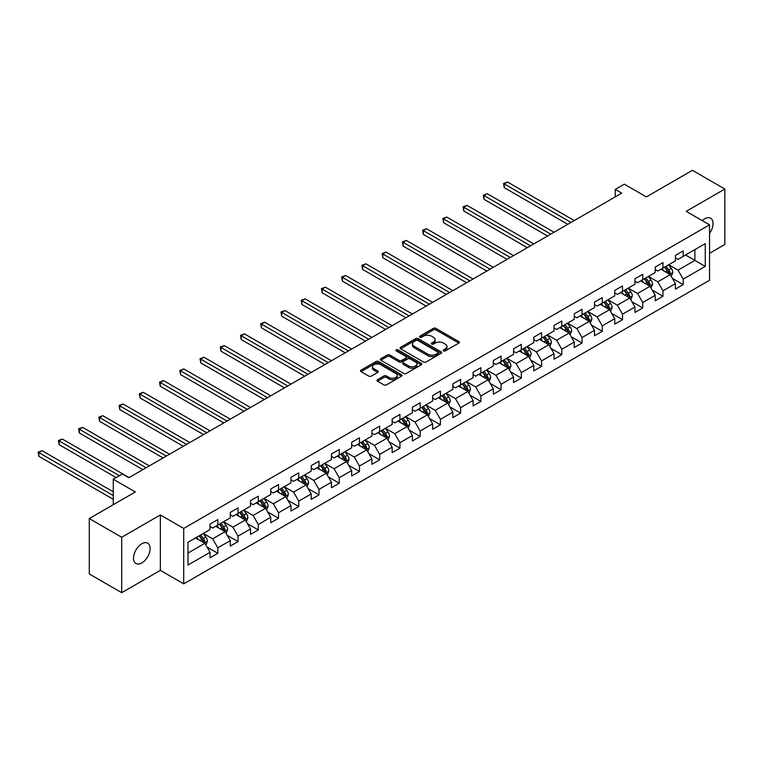 <?xml version="1.0" encoding="UTF-8"?>
<svg xmlns="http://www.w3.org/2000/svg" width="763" height="763" viewBox="0 0 763 763"><rect width="100%" height="100%" fill="white"/><g stroke="black" fill="none" stroke-linecap="round" stroke-linejoin="round"><path stroke-width="1.14" d="M443.551 350.894A1.259 0.725 0 0 0 445.334 350.894L458.859 343.083A1.803 1.04 0 0 0 459.383 342.349A1.803 1.04 0 0 0 458.859 341.614L435.94 328.386A1.803 1.04 0 0 0 433.394 328.386L419.869 336.187A1.259 0.725 0 0 0 419.497 336.702A1.259 0.725 0 0 0 419.869 337.217A1.259 0.725 0 0 0 421.653 337.217L423.398 336.206A5.761 3.329 0 0 1 431.553 336.206L433.46 337.313A5.761 3.329 0 0 1 435.148 339.669A5.761 3.329 0 0 1 433.46 342.015L431.705 343.026A1.259 0.725 0 0 0 431.343 343.541A1.259 0.725 0 0 0 431.705 344.056A1.259 0.725 0 0 0 433.489 344.056L435.244 343.045A5.761 3.329 0 0 1 443.389 343.045L445.296 344.151A5.761 3.329 0 0 1 446.984 346.497A5.761 3.329 0 0 1 445.296 348.853L443.551 349.864A1.259 0.725 0 0 0 443.179 350.379A1.259 0.725 0 0 0 443.551 350.894L443.551 349.864M141.813 562.951A11.741 6.781 120 0 0 149.481 552.603A11.741 6.781 120 0 0 147.679 543.199A11.741 6.781 120 0 0 141.813 543.781A11.741 6.781 120 0 0 134.145 554.119A11.741 6.781 120 0 0 135.938 563.533A11.741 6.781 120 0 0 141.813 562.951M709.542 233.411A11.741 6.781 120 0 0 710.611 218.189A11.741 6.781 120 0 0 704.745 218.771A11.741 6.781 120 0 0 702.265 220.641M377.504 379.688A1.803 1.04 0 0 0 376.979 380.422A1.803 1.04 0 0 0 377.504 381.157L383.932 384.867A1.803 1.04 0 0 0 386.479 384.867L401.5 376.197A1.803 1.04 0 0 0 402.034 375.463A1.803 1.04 0 0 0 401.5 374.728L378.591 361.5A1.803 1.04 0 0 0 376.045 361.5L361.013 370.169A1.803 1.04 0 0 0 360.489 370.904A1.803 1.04 0 0 0 361.013 371.638L368.787 376.121A1.803 1.04 0 0 0 371.333 376.121L377.761 372.411A1.803 1.04 0 0 0 378.286 371.676A1.803 1.04 0 0 0 377.761 370.942L373.908 368.72A4.816 2.785 0 0 1 372.497 366.755A4.816 2.785 0 0 1 375.472 364.18A4.816 2.785 0 0 1 380.718 364.781L395.806 373.498A4.816 2.785 0 0 1 397.218 375.463A4.816 2.785 0 0 1 394.242 378.028A4.816 2.785 0 0 1 388.996 377.427L386.479 375.978A1.803 1.04 0 0 0 383.932 375.978L377.504 379.688L377.504 381.157M709.542 253.297L724.85 244.456L724.85 189.043L692.423 170.321L646.375 196.902L624.325 184.179L615.245 189.415L621.731 193.163L128.842 477.724L122.357 473.985L113.277 479.231L113.277 504.686M121.708 537.266L121.708 592.679L160.364 570.362L160.364 514.949L121.708 537.266L89.281 518.544L135.328 491.954L113.277 479.231M160.364 514.949L183.711 528.425L709.542 224.837L709.542 280.25L183.711 583.848L183.711 528.425M724.85 189.043L686.195 211.361L709.542 224.837M423.532 362.015A1.803 1.04 0 0 0 426.078 362.015L441.1 353.336A1.803 1.04 0 0 0 441.624 352.601A1.803 1.04 0 0 0 441.1 351.867L418.181 338.638A1.803 1.04 0 0 0 415.635 338.638L400.613 347.308A1.803 1.04 0 0 0 400.089 348.042A1.803 1.04 0 0 0 400.613 348.777L423.532 362.015M396.722 351.161A1.259 0.725 0 0 1 398 351.342L398 349.845L421.3 363.293A1.803 1.04 0 0 1 421.825 364.027A1.803 1.04 0 0 1 421.3 364.771L406.278 373.441A1.803 1.04 0 0 1 403.732 373.441L380.813 360.212L387.242 356.521L387.242 355.024L380.813 358.744A1.803 1.04 0 0 0 380.289 359.478A1.803 1.04 0 0 0 380.813 360.212L380.813 358.744M387.242 356.521A1.803 1.04 0 0 1 389.788 356.521L389.788 355.024A1.803 1.04 0 0 0 387.242 355.024M389.788 355.024L399.087 360.394A1.803 1.04 0 0 0 401.634 360.394L405.897 357.933A1.803 1.04 0 0 0 406.421 357.198A1.803 1.04 0 0 0 405.897 356.464L396.216 350.875A1.259 0.725 0 0 1 395.854 350.36A1.259 0.725 0 0 1 396.626 349.692A1.259 0.725 0 0 1 398 349.845M121.708 592.679L89.281 573.957L89.281 518.544M206.992 547.033L217.817 553.289L217.817 547.824L230.273 540.633L230.273 546.098L238.056 541.606L238.056 536.141L250.512 528.95L250.512 534.415L258.295 529.923L258.295 524.458L270.741 517.266L270.741 522.731L278.524 518.239L278.524 512.774L290.98 505.583L290.98 511.057L298.762 506.556L298.762 501.091L311.209 493.909L311.209 499.374L318.991 494.882L318.991 489.407L331.447 482.226L331.447 487.691L339.23 483.198L339.23 477.733L351.676 470.542L351.676 476.007L359.459 471.515L359.459 466.05L371.915 458.859L371.915 464.324L379.697 459.831L379.697 454.366L392.153 447.175L392.153 452.64L399.936 448.148L399.936 442.683L412.382 435.492L412.382 440.957L420.165 436.465L420.165 431L432.621 423.808L432.621 429.273L440.404 424.781L440.404 419.316L452.85 412.125L452.85 417.599L460.633 413.098L460.633 407.633L473.089 400.451L473.089 405.916L480.871 401.424L480.871 395.949L493.318 388.768L493.318 394.233L501.1 389.74L501.1 384.275L513.556 377.084L513.556 382.549L521.339 378.057L521.339 372.592L533.795 365.401L533.795 370.866L541.568 366.374L541.568 360.909L554.024 353.717L554.024 359.182L561.806 354.69L561.806 349.225L574.262 342.034L574.262 347.499L582.045 343.007L582.045 337.542L594.491 330.35L594.491 335.815L602.274 331.323L602.274 325.858L614.73 318.667L614.73 324.141L622.513 319.64L622.513 314.175L634.959 306.993L634.959 312.458L642.742 307.966L642.742 302.491L655.198 295.31L655.198 300.775L662.98 296.282L662.98 290.817L675.427 283.626L675.427 289.091L683.209 284.599L683.209 279.134L705.26 266.401L705.26 243.635L694.883 249.625L694.883 260.412L705.26 266.401M217.817 553.289L210.035 557.782L210.035 552.317L187.984 565.049L187.984 542.283L210.035 529.551L210.035 524.086L217.817 519.593L217.817 525.058L230.273 517.867L230.273 512.402L238.056 507.91L238.056 513.375L250.512 506.184L250.512 500.719L258.295 496.227L258.295 501.692L270.741 494.5L270.741 489.035L278.524 484.543L278.524 490.008L290.98 482.817L290.98 477.352L298.762 472.86L298.762 478.325L311.209 471.143L311.209 465.668L318.991 461.176L318.991 466.641L331.447 459.46L331.447 453.985L339.23 449.493L339.23 454.967L351.676 447.776L351.676 442.311L359.459 437.819L359.459 443.284L371.915 436.093L371.915 430.628L379.697 426.135L379.697 431.6L392.153 424.409L392.153 418.944L399.936 414.452L399.936 419.917L412.382 412.726L412.382 407.261L420.165 402.769L420.165 408.234L432.621 401.042L432.621 395.577L440.404 391.085L440.404 396.55L452.85 389.359L452.85 383.894L460.633 379.402L460.633 384.867L473.089 377.685L473.089 372.21L480.871 367.718L480.871 373.183L493.318 366.002L493.318 360.527L501.1 356.035L501.1 361.509L513.556 354.318L513.556 348.853L521.339 344.351L521.339 349.826L533.795 342.635L533.795 337.17L541.568 332.678L541.568 338.143L554.024 330.951L554.024 325.486L561.806 320.994L561.806 326.459L574.262 319.268L574.262 313.803L582.045 309.311L582.045 314.776L594.491 307.584L594.491 302.119L602.274 297.627L602.274 303.092L614.73 295.901L614.73 290.436L622.513 285.944L622.513 291.409L634.959 284.227L634.959 278.753L642.742 274.26L642.742 279.725L655.198 272.544L655.198 267.069L662.98 262.577L662.98 268.051L675.427 260.86L675.427 255.395L683.209 250.893L683.209 256.368L705.26 243.635M215.748 526.251L225.085 531.649L212.629 538.84L203.292 533.442M210.035 526.556L212.629 528.053L217.817 525.058M212.629 538.84L217.817 547.824M225.085 531.649L230.273 540.633M235.977 514.577L245.324 519.965L232.868 527.157L223.53 521.758M230.273 514.872L232.868 516.37L238.056 513.375M232.868 527.157L238.056 536.141M245.324 519.965L250.512 528.95M256.215 502.893L265.553 508.282L253.106 515.473L243.759 510.075M250.512 503.189L253.106 504.686L258.295 501.692M253.106 515.473L258.295 524.458M265.553 508.282L270.741 517.266M276.454 491.21L285.791 496.599L273.335 503.79L263.998 498.401M270.741 491.506L273.335 493.003L278.524 490.008M273.335 503.79L278.524 512.774M285.791 496.599L290.98 505.583M296.683 479.526L306.02 484.915L293.574 492.106L284.227 486.718M290.98 479.822L293.574 481.319L298.762 478.325M293.574 492.106L298.762 501.091M306.02 484.915L311.209 493.909M316.922 467.843L326.259 473.232L313.803 480.423L304.466 475.034M311.209 468.139L313.803 469.646L318.991 466.641M313.803 480.423L318.991 489.407M326.259 473.232L331.447 482.226M337.151 456.16L346.488 461.558L334.041 468.74L324.704 463.351M331.447 456.465L334.041 457.962L339.23 454.967M334.041 468.74L339.23 477.733M346.488 461.558L351.676 470.542M357.389 444.476L366.726 449.874L354.27 457.056L344.933 451.667M351.676 444.781L354.27 446.279L359.459 443.284M354.27 457.056L359.459 466.05M366.726 449.874L371.915 458.859M377.618 432.793L386.965 438.191L374.509 445.382L365.172 439.984M371.915 433.098L374.509 434.595L379.697 431.6M374.509 445.382L379.697 454.366M386.965 438.191L392.153 447.175M397.857 421.119L407.194 426.507L394.748 433.699L385.401 428.301M392.153 421.414L394.748 422.912L399.936 419.917M394.748 433.699L399.936 442.683M407.194 426.507L412.382 435.492M418.086 409.435L427.433 414.824L414.977 422.015L405.639 416.617M412.382 409.731L414.977 411.228L420.165 408.234M414.977 422.015L420.165 431M427.433 414.824L432.621 423.808M438.324 397.752L447.662 403.141L435.215 410.332L425.868 404.943M432.621 398.048L435.215 399.545L440.404 396.55M435.215 410.332L440.404 419.316M447.662 403.141L452.85 412.125M458.563 386.068L467.9 391.457L455.444 398.648L446.107 393.26M452.85 386.364L455.444 387.862L460.633 384.867M455.444 398.648L460.633 407.633M467.9 391.457L473.089 400.451M478.792 374.385L488.129 379.774L475.683 386.965L466.346 381.576M473.089 374.681L475.683 376.188L480.871 373.183M475.683 386.965L480.871 395.949M488.129 379.774L493.318 388.768M499.031 362.702L508.368 368.1L495.912 375.282L486.575 369.893M493.318 363.007L495.912 364.504L501.1 361.509M495.912 375.282L501.1 384.275M508.368 368.1L513.556 377.084M519.26 351.018L528.606 356.416L516.15 363.598L506.813 358.209M513.556 351.323L516.15 352.821L521.339 349.826M516.15 363.598L521.339 372.592M528.606 356.416L533.795 365.401M539.498 339.335L548.835 344.733L536.389 351.924L527.042 346.526M533.795 339.64L536.389 341.137L541.568 338.143M536.389 351.924L541.568 360.909M548.835 344.733L554.024 353.717M559.727 327.661L569.074 333.049L556.618 340.241L547.281 334.843M554.024 327.956L556.618 329.454L561.806 326.459M556.618 340.241L561.806 349.225M569.074 333.049L574.262 342.034M579.966 315.977L589.303 321.366L576.857 328.557L567.51 323.159M574.262 316.273L576.857 317.77L582.045 314.776M576.857 328.557L582.045 337.542M589.303 321.366L594.491 330.35M600.204 304.294L609.542 309.683L597.086 316.874L587.748 311.485M594.491 304.59L597.086 306.087L602.274 303.092M597.086 316.874L602.274 325.858M609.542 309.683L614.73 318.667M620.433 292.611L629.771 297.999L617.324 305.19L607.987 299.802M614.73 292.906L617.324 294.404L622.513 291.409M617.324 305.19L622.513 314.175M629.771 297.999L634.959 306.993M640.672 280.927L650.009 286.316L637.553 293.507L628.216 288.118M634.959 281.223L637.553 282.73L642.742 279.725M637.553 293.507L642.742 302.491M650.009 286.316L655.198 295.31M660.901 269.244L670.238 274.642L657.792 281.824L648.455 276.435M655.198 269.549L657.792 271.046L662.98 268.051M657.792 281.824L662.98 290.817M670.238 274.642L675.427 283.626M685.546 255.014L694.883 260.412L678.021 270.14L668.684 264.751M675.427 257.865L678.021 259.363L683.209 256.368M678.021 270.14L683.209 279.134M160.364 570.362L183.711 583.848M615.245 189.415L615.245 196.902M187.984 553.061L204.846 543.332L195.509 537.934M204.846 543.332L210.035 552.317M672.384 278.342L683.209 284.599M652.146 290.026L662.98 296.282M631.917 301.709L642.742 307.966M611.678 313.393L622.513 319.64M591.449 325.076L602.274 331.323M571.21 336.76L582.045 343.007M550.972 348.433L561.806 354.69M530.743 360.117L541.568 366.374M510.504 371.8L521.339 378.057M490.275 383.484L501.1 389.74M470.037 395.167L480.871 401.424M449.808 406.851L460.633 413.098M429.569 418.534L440.404 424.781M409.34 430.218L420.165 436.465M389.101 441.891L399.936 448.148M368.863 453.575L379.697 459.831M348.634 465.258L359.459 471.515M328.395 476.942L339.23 483.198M308.166 488.625L318.991 494.882M287.928 500.309L298.762 506.556M267.699 511.992L278.524 518.239M247.46 523.676L258.295 529.923M227.221 535.349L238.056 541.606M444.056 351.075L445.296 350.351A5.761 3.329 0 0 0 446.984 347.995L446.984 346.497M435.148 339.669L435.148 341.166A5.761 3.329 0 0 1 433.46 343.512L432.211 344.237M458.84 343.092L435.94 329.883A1.803 1.04 0 0 0 433.394 329.883L420.375 337.399M441.071 353.355L418.181 340.136A1.803 1.04 0 0 0 415.635 340.136L400.632 348.796L400.613 347.308M437.914 353.116A1.259 0.725 0 0 0 438.286 352.601A1.259 0.725 0 0 0 437.914 352.086L417.8 340.47A1.259 0.725 0 0 0 416.016 340.47L414.175 341.538A5.761 3.329 0 0 0 412.487 343.894A5.761 3.329 0 0 0 414.175 346.24L427.919 354.185A5.761 3.329 0 0 0 436.074 354.185L437.914 353.116L437.914 354.614A1.259 0.725 0 0 0 438.286 354.099L438.286 352.601M412.487 343.894L412.487 345.391A5.761 3.329 0 0 0 414.175 347.737L414.175 346.24M437.914 354.614L436.074 355.682A5.761 3.329 0 0 1 427.919 355.682L414.175 347.737M389.788 356.521L399.087 361.891A1.803 1.04 0 0 0 401.634 361.891L405.897 359.43A1.803 1.04 0 0 0 406.421 358.696L406.421 357.198M398 351.342L421.281 364.781M408.73 365.963A4.816 2.785 0 0 0 413.975 366.564A4.816 2.785 0 0 0 416.951 363.999A4.816 2.785 0 0 0 415.539 362.024L410.227 358.963A1.803 1.04 0 0 0 407.68 358.963L403.417 361.424A1.803 1.04 0 0 0 402.883 362.158A1.803 1.04 0 0 0 403.417 362.892L408.73 365.963L408.73 367.461A4.816 2.785 0 0 0 413.975 368.062A4.816 2.785 0 0 0 416.951 365.496L416.951 363.999M402.883 362.158L402.883 363.655A1.803 1.04 0 0 0 403.417 364.39L403.417 362.892M408.73 367.461L403.417 364.39M397.218 375.463L397.218 376.96A4.816 2.785 0 0 1 394.242 379.526A4.816 2.785 0 0 1 388.996 378.925L386.479 377.475A1.803 1.04 0 0 0 383.932 377.475L377.532 381.176M372.497 366.755L372.497 368.252A4.816 2.785 0 0 0 373.908 370.217L373.908 368.72M377.733 372.43L373.908 370.217M401.5 374.728L401.5 376.197L378.591 362.997A1.803 1.04 0 0 0 376.045 362.997L361.042 371.657M671.268 276.416L672.813 272.525A4.864 2.804 -120 0 0 671.259 268.385L668.579 264.809M663.915 270.989L662.093 268.557M574.262 220.574L507.5 182.023L504.257 183.902L504.257 187.641L567.777 224.312M669.494 274.203L670.191 272.734A4.864 2.804 -120 0 0 668.798 269.806L666.118 266.239M664.897 266.936L667.873 270.903A2.48 1.431 60 0 1 668.321 271.657L670.191 272.734M664.563 267.136L667.234 270.703A4.864 2.804 60 0 1 668.626 273.631M504.257 187.641L503.542 183.482L571.02 222.443M503.542 183.482L507.5 182.023M651.03 288.099L652.575 284.208A4.864 2.804 -120 0 0 651.02 280.069L648.35 276.492M643.676 282.663L641.864 280.24M554.024 232.248L487.261 193.707L484.019 195.576L484.019 199.324L547.538 235.996M649.256 285.887L649.952 284.418A4.864 2.804 -120 0 0 648.56 281.49L645.88 277.913M644.668 278.619L647.634 282.587A2.48 1.431 60 0 1 648.083 283.34L649.952 284.418M644.325 278.819L647.005 282.386A4.864 2.804 60 0 1 648.397 285.314M484.019 199.324L483.303 195.166L550.781 234.127M483.303 195.166L487.261 193.707M630.801 299.773L632.346 295.891A4.864 2.804 -120 0 0 630.791 291.752L628.111 288.176M623.447 294.346L621.626 291.924M533.785 243.931L467.032 205.39L463.79 207.259L463.79 211.008L527.3 247.679M629.017 297.57L629.713 296.101A4.864 2.804 -120 0 0 628.33 293.173L625.65 289.597M624.43 290.302L627.405 294.27A2.48 1.431 60 0 1 627.854 295.023L629.713 296.101M624.096 290.503L626.766 294.07A4.864 2.804 60 0 1 628.159 296.998M463.79 211.008L463.074 206.849L530.543 245.81M463.074 206.849L467.032 205.39M610.562 311.457L612.107 307.575A4.864 2.804 -120 0 0 610.553 303.436L607.882 299.859M603.209 306.03L601.397 303.607M513.556 255.615L446.794 217.073L443.551 218.943L443.551 222.691L507.071 259.363M608.788 309.253L609.484 307.775A4.864 2.804 -120 0 0 608.092 304.857L605.412 301.28M604.201 301.986L607.167 305.953A2.48 1.431 60 0 1 607.615 306.697L609.484 307.775M603.857 302.177L606.537 305.753A4.864 2.804 60 0 1 607.93 308.681M443.551 222.691L442.836 218.533L510.313 257.484M442.836 218.533L446.794 217.073M590.333 323.14L591.869 319.258A4.864 2.804 -120 0 0 590.324 315.119L587.644 311.542M582.98 317.713L581.158 315.281M493.318 267.298L426.565 228.757L423.322 230.626L423.322 234.375L486.832 271.046M588.55 320.927L589.246 319.459A4.864 2.804 -120 0 0 587.853 316.54L585.183 312.964M583.962 313.669L586.928 317.627A2.48 1.431 60 0 1 587.386 318.381L589.246 319.459M583.628 313.86L586.299 317.437A4.864 2.804 60 0 1 587.691 320.365M423.322 234.375L422.607 230.216L490.075 269.167M422.607 230.216L426.565 228.757M570.095 334.823L571.64 330.932A4.864 2.804 -120 0 0 570.085 326.793L567.414 323.226M562.741 329.397L560.929 326.965M473.089 278.981L406.326 240.44L403.083 242.31L403.083 246.058L466.603 282.73M568.321 332.611L569.017 331.142A4.864 2.804 -120 0 0 567.624 328.224L564.944 324.647M563.723 325.353L566.699 329.311A2.48 1.431 60 0 1 567.147 330.064L569.017 331.142M563.39 325.543L566.07 329.12A4.864 2.804 60 0 1 567.462 332.039M403.083 246.058L402.368 241.9L469.846 280.851M402.368 241.9L406.326 240.44M549.865 346.507L551.401 342.616A4.864 2.804 -120 0 0 549.856 338.476L547.176 334.909M542.512 341.08L540.69 338.648M452.85 290.665L386.088 252.124L382.845 253.993L382.845 257.732L446.365 294.404M548.082 344.294L548.778 342.825A4.864 2.804 -120 0 0 547.386 339.907L544.715 336.33M543.494 337.036L546.461 340.994A2.48 1.431 60 0 1 546.909 341.748L548.778 342.825M543.151 337.227L545.831 340.803A4.864 2.804 60 0 1 547.224 343.722M382.845 257.732L382.139 253.583L449.607 292.534M382.139 253.583L386.088 252.124M529.627 358.19L531.172 354.299A4.864 2.804 -120 0 0 529.617 350.16L526.937 346.593M522.274 352.764L520.452 350.331M432.621 302.348L365.858 263.798L362.616 265.677L362.616 269.415L426.135 306.087M527.853 355.978L528.549 354.509A4.864 2.804 -120 0 0 527.157 351.581L524.477 348.014M523.256 348.71L526.232 352.678A2.48 1.431 60 0 1 526.68 353.431L528.549 354.509M522.922 348.91L525.593 352.487A4.864 2.804 60 0 1 526.985 355.405M362.616 269.415L361.9 265.266L429.378 304.218M361.9 265.266L365.858 263.798M509.388 369.874L510.933 365.982A4.864 2.804 -120 0 0 509.388 361.843L506.708 358.267M502.044 364.447L500.223 362.015M412.382 314.032L345.62 275.481L342.377 277.36L342.377 281.099L405.897 317.77M507.614 367.661L508.311 366.192A4.864 2.804 -120 0 0 506.918 363.264L504.238 359.697M503.027 360.394L505.993 364.361A2.48 1.431 60 0 1 506.441 365.115L508.311 366.192M502.683 360.594L505.364 364.161A4.864 2.804 60 0 1 506.756 367.089M342.377 281.099L341.671 276.94L409.14 315.901M341.671 276.94L345.62 275.481M489.159 381.557L490.704 377.666A4.864 2.804 -120 0 0 489.15 373.527L486.47 369.95M481.806 376.121L479.984 373.698M392.144 325.706L325.391 287.165L322.148 289.034L322.148 292.782L385.658 329.454M487.385 379.345L488.072 377.876A4.864 2.804 -120 0 0 486.689 374.948L484.009 371.371M482.788 372.077L485.764 376.045A2.48 1.431 60 0 1 486.212 376.798L488.072 377.876M482.454 372.277L485.125 375.844A4.864 2.804 60 0 1 486.517 378.772M322.148 292.782L321.433 288.624L388.901 327.585M321.433 288.624L325.391 287.165M468.921 393.231L470.466 389.349A4.864 2.804 -120 0 0 468.911 385.21L466.241 381.634M461.567 387.804L459.755 385.382M371.915 337.389L305.152 298.848L301.91 300.717L301.91 304.466L365.429 341.137M467.147 391.028L467.843 389.559A4.864 2.804 -120 0 0 466.451 386.631L463.77 383.055M462.559 383.76L465.525 387.728A2.48 1.431 60 0 1 465.974 388.481L467.843 389.559M462.216 383.961L464.896 387.528A4.864 2.804 60 0 1 466.288 390.456M301.91 304.466L301.194 300.307L368.672 339.268M301.194 300.307L305.152 298.848M448.692 404.915L450.227 401.033A4.864 2.804 -120 0 0 448.682 396.894L446.002 393.317M441.338 399.488L439.517 397.065M351.676 349.072L284.923 310.531L281.681 312.401L281.681 316.149L345.191 352.821M446.908 402.711L447.604 401.233A4.864 2.804 -120 0 0 446.212 398.315L443.541 394.738M442.321 395.444L445.287 399.411A2.48 1.431 60 0 1 445.745 400.155L447.604 401.233M441.987 395.635L444.657 399.211A4.864 2.804 60 0 1 446.05 402.139M281.681 316.149L280.965 311.991L348.433 350.942M280.965 311.991L284.923 310.531M428.453 416.598L429.998 412.716A4.864 2.804 -120 0 0 428.444 408.577L425.773 405M421.1 411.171L419.288 408.739M331.447 360.756L264.685 322.215L261.442 324.084L261.442 327.832L324.962 364.504M426.679 414.395L427.375 412.917A4.864 2.804 -120 0 0 425.983 409.998L423.303 406.421M422.082 407.127L425.058 411.085A2.48 1.431 60 0 1 425.506 411.839L427.375 412.917M421.748 407.318L424.428 410.895A4.864 2.804 60 0 1 425.821 413.823M261.442 327.832L260.727 323.674L328.204 362.625M260.727 323.674L264.685 322.215M408.224 428.281L409.76 424.39A4.864 2.804 -120 0 0 408.215 420.251L405.534 416.684M400.871 422.855L399.049 420.423M311.209 372.439L244.446 333.898L241.203 335.768L241.203 339.516L304.723 376.188M406.441 426.069L407.137 424.6A4.864 2.804 -120 0 0 405.744 421.681L403.074 418.105M401.853 418.811L404.819 422.769A2.48 1.431 60 0 1 405.267 423.522L407.137 424.6M401.51 419.001L404.19 422.578A4.864 2.804 60 0 1 405.582 425.496M241.203 339.516L240.498 335.358L307.966 374.309M240.498 335.358L244.446 333.898M387.986 439.965L389.531 436.074A4.864 2.804 -120 0 0 387.976 431.934L385.296 428.367M380.632 434.538L378.81 432.106M290.98 384.123L224.217 345.582L220.974 347.451L220.974 351.19L284.494 387.862M386.212 437.752L386.908 436.283A4.864 2.804 -120 0 0 385.515 433.365L382.835 429.788M381.614 430.494L384.59 434.452A2.48 1.431 60 0 1 385.038 435.206L386.908 436.283M381.281 430.685L383.961 434.261A4.864 2.804 60 0 1 385.344 437.18M220.974 351.19L220.259 347.041L287.737 385.992M220.259 347.041L224.217 345.582M367.747 451.648L369.292 447.757A4.864 2.804 -120 0 0 367.747 443.618L365.067 440.051M360.403 446.221L358.581 443.789M270.741 395.806L203.979 357.256L200.736 359.135L200.736 362.873L264.256 399.545M365.973 449.436L366.669 447.967A4.864 2.804 -120 0 0 365.277 445.039L362.597 441.472M361.385 442.168L364.352 446.136A2.48 1.431 60 0 1 364.8 446.889L366.669 447.967M361.042 442.368L363.722 445.945A4.864 2.804 60 0 1 365.115 448.863M200.736 362.873L200.03 358.724L267.498 397.676M200.03 358.724L203.979 357.256M347.518 463.332L349.063 459.44A4.864 2.804 -120 0 0 347.508 455.301L344.828 451.725M340.164 457.905L338.343 455.473M250.512 407.49L183.749 368.939L180.507 370.818L180.507 374.557L244.026 411.228M345.744 461.119L346.431 459.65A4.864 2.804 -120 0 0 345.048 456.722L342.368 453.155M341.147 453.851L344.123 457.819A2.48 1.431 60 0 1 344.571 458.573L346.431 459.65M340.813 454.052L343.484 457.628A4.864 2.804 60 0 1 344.876 460.547M180.507 374.557L179.791 370.398L247.269 409.359M179.791 370.398L183.749 368.939M327.279 475.015L328.824 471.124A4.864 2.804 -120 0 0 327.27 466.985L324.599 463.408M319.926 469.579L318.114 467.156M230.273 419.164L163.511 380.623L160.268 382.492L160.268 386.24L223.788 422.912M325.505 472.802L326.202 471.334A4.864 2.804 -120 0 0 324.809 468.406L322.129 464.829M320.918 465.535L323.884 469.503A2.48 1.431 60 0 1 324.332 470.256L326.202 471.334M320.574 465.735L323.254 469.302A4.864 2.804 60 0 1 324.647 472.23M160.268 386.24L159.553 382.082L227.031 421.042M159.553 382.082L163.511 380.623M307.05 486.689L308.586 482.807A4.864 2.804 -120 0 0 307.041 478.668L304.361 475.091M299.697 481.262L297.875 478.84M210.035 430.847L143.282 392.306L140.039 394.175L140.039 397.924L203.549 434.595M305.267 484.486L305.963 483.017A4.864 2.804 -120 0 0 304.571 480.089L301.9 476.513M300.679 477.218L303.645 481.186A2.48 1.431 60 0 1 304.103 481.939L305.963 483.017M300.345 477.419L303.016 480.986A4.864 2.804 60 0 1 304.408 483.914M140.039 397.924L139.324 393.765L206.792 432.726M139.324 393.765L143.282 392.306M286.812 498.373L288.357 494.491A4.864 2.804 -120 0 0 286.802 490.351L284.132 486.775M279.458 492.946L277.646 490.523M189.806 442.53L123.043 403.989L119.801 405.859L119.801 409.607L183.32 446.279M285.038 496.169L285.734 494.691A4.864 2.804 -120 0 0 284.341 491.773L281.661 488.196M280.45 488.902L283.416 492.869A2.48 1.431 60 0 1 283.865 493.613L285.734 494.691M280.107 489.093L282.787 492.669A4.864 2.804 60 0 1 284.179 495.597M119.801 409.607L119.085 405.449L186.563 444.4M119.085 405.449L123.043 403.989M266.583 510.056L268.118 506.174A4.864 2.804 -120 0 0 266.573 502.035L263.893 498.458M259.229 504.629L257.408 502.197M169.567 454.214L102.805 415.673L99.562 417.542L99.562 421.29L163.082 457.962M264.799 507.853L265.495 506.374A4.864 2.804 -120 0 0 264.103 503.456L261.432 499.879M260.212 500.585L263.178 504.543A2.48 1.431 60 0 1 263.636 505.297L265.495 506.374M259.868 500.776L262.548 504.353A4.864 2.804 60 0 1 263.941 507.281M99.562 421.29L98.856 417.132L166.324 456.083M98.856 417.132L102.805 415.673M246.344 521.739L247.889 517.848A4.864 2.804 -120 0 0 246.335 513.709L243.655 510.142M238.991 516.313L237.169 513.88M149.338 465.897L82.576 427.356L79.333 429.226L79.333 432.974L142.853 469.646M244.57 519.527L245.266 518.058A4.864 2.804 -120 0 0 243.874 515.139L241.194 511.563M239.973 512.269L242.949 516.227A2.48 1.431 60 0 1 243.397 516.98L245.266 518.058M239.639 512.459L242.319 516.036A4.864 2.804 60 0 1 243.702 518.954M79.333 432.974L78.618 428.816L146.095 467.767M78.618 428.816L82.576 427.356M226.106 533.423L227.651 529.532A4.864 2.804 -120 0 0 226.106 525.392L223.425 521.825M218.762 527.996L216.94 525.564M129.1 477.581L62.337 439.04L59.094 440.909L59.094 444.648L116.129 477.581M224.332 531.21L225.028 529.741A4.864 2.804 -120 0 0 223.635 526.823L220.955 523.246M219.744 523.952L222.71 527.91A2.48 1.431 60 0 1 223.158 528.664L225.028 529.741M219.401 524.143L222.081 527.719A4.864 2.804 60 0 1 223.473 530.638M59.094 444.648L58.389 440.499L119.371 475.711M58.389 440.499L62.337 439.04M205.876 545.106L207.422 541.215A4.864 2.804 -120 0 0 205.867 537.076L203.187 533.509M198.523 539.679L196.701 537.247M113.277 491.811L42.108 450.714L38.865 452.593L38.865 456.331L113.277 499.298M204.102 542.894L204.799 541.425A4.864 2.804 -120 0 0 203.406 538.497L200.726 534.93M199.505 535.626L202.481 539.594A2.48 1.431 60 0 1 202.929 540.347L204.799 541.425M199.172 535.826L201.842 539.403A4.864 2.804 60 0 1 203.235 542.321M38.865 456.331L38.15 452.182L113.277 495.549M38.15 452.182L42.108 450.714M445.296 350.351L445.296 348.853M431.705 344.056L431.705 343.026M433.46 343.512L433.46 342.015M419.869 337.217L419.869 336.187M433.394 329.883L433.394 328.386M435.94 329.883L435.94 328.386M458.859 343.083L458.859 341.614M415.635 340.136L415.635 338.638M418.181 340.136L418.181 338.638M441.1 353.336L441.1 351.867M427.919 355.682L427.919 354.185M436.074 355.682L436.074 354.185M399.087 361.891L399.087 360.394M401.634 361.891L401.634 360.394M405.897 359.43L405.897 357.933M421.3 364.771L421.3 363.293M383.932 377.475L383.932 375.978M386.479 377.475L386.479 375.978M388.996 378.925L388.996 377.427M377.761 372.411L377.761 370.942M361.013 371.638L361.013 370.169M376.045 362.997L376.045 361.5M378.591 362.997L378.591 361.5M669.761 274.356L672.775 272.62M668.798 269.806L671.259 268.385M665.336 271.809L667.234 270.703M649.532 286.039L652.546 284.303M648.56 281.49L651.02 280.069M645.107 283.483L647.005 282.386M629.294 297.723L632.308 295.987M628.33 293.173L630.791 291.752M624.868 295.167L626.766 294.07M609.055 309.406L612.079 307.67M608.092 304.857L610.553 303.436M604.63 306.85L606.537 305.753M588.826 321.089L591.84 319.344M587.853 316.54L590.324 315.119M584.401 318.533L586.299 317.437M568.588 332.773L571.611 331.028M567.624 328.224L570.085 326.793M564.162 330.217L566.07 329.12M548.359 344.456L551.372 342.711M547.386 339.907L549.856 338.476M543.933 341.9L545.831 340.803M528.12 356.14L531.134 354.394M527.157 351.581L529.617 350.16M523.695 353.584L525.593 352.487M507.891 367.814L510.905 366.078M506.918 363.264L509.388 361.843M503.466 365.267L505.364 364.161M487.652 379.497L490.666 377.761M486.689 374.948L489.15 373.527M483.227 376.941L485.125 375.844M467.423 391.181L470.437 389.445M466.451 386.631L468.911 385.21M462.988 388.625L464.896 387.528M447.185 402.864L450.199 401.128M446.212 398.315L448.682 396.894M442.759 400.308L444.657 399.211M426.946 414.547L429.97 412.802M425.983 409.998L428.444 408.577M422.521 411.991L424.428 410.895M406.717 426.231L409.731 424.486M405.744 421.681L408.215 420.251M402.292 423.675L404.19 422.578M386.479 437.914L389.492 436.169M385.515 433.365L387.976 431.934M382.053 435.358L383.961 434.261M366.25 449.598L369.263 447.852M365.277 445.039L367.747 443.618M361.824 447.042L363.722 445.945M346.011 461.272L349.025 459.536M345.048 456.722L347.508 455.301M341.586 458.725L343.484 457.628M325.782 472.955L328.796 471.219M324.809 468.406L327.27 466.985M321.347 470.399L323.254 469.302M305.543 484.639L308.557 482.903M304.571 480.089L307.041 478.668M301.118 482.082L303.016 480.986M285.305 496.322L288.328 494.586M284.341 491.773L286.802 490.351M280.879 493.766L282.787 492.669M265.076 508.005L268.09 506.26M264.103 503.456L266.573 502.035M260.65 505.449L262.548 504.353M244.837 519.689L247.851 517.943M243.874 515.139L246.335 513.709M240.412 517.133L242.319 516.036M224.608 531.372L227.622 529.627M223.635 526.823L226.106 525.392M220.183 528.816L222.081 527.719M204.37 543.056L207.383 541.31M203.406 538.497L205.867 537.076M199.944 540.5L201.842 539.403"/></g></svg>
